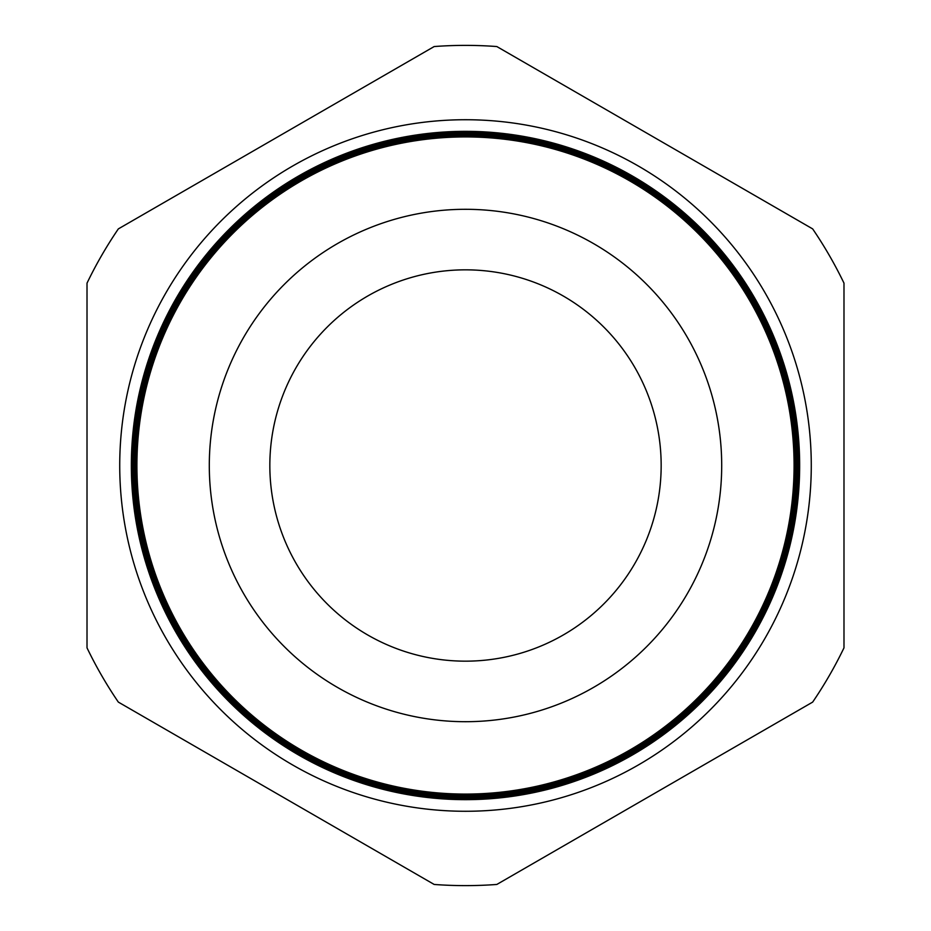 <?xml version="1.0" encoding="UTF-8"?>
<svg xmlns="http://www.w3.org/2000/svg" width="931" height="931" viewBox="0 0 931 931"><rect width="100%" height="100%" fill="white"/><g stroke="black" fill="none" stroke-linecap="round" stroke-linejoin="round"><path stroke-width="1.4" d="M119.727 465.5A345.773 345.773 0 0 1 465.5 119.727A345.773 345.773 0 0 1 811.273 465.5A345.773 345.773 0 0 1 465.5 811.273A345.773 345.773 0 0 1 119.727 465.5M794.539 465.5A329.039 329.039 0 0 1 465.5 794.539A329.039 329.039 0 0 1 136.461 465.5A329.039 329.039 0 0 1 465.5 136.461A329.039 329.039 0 0 1 794.539 465.5M136.229 465.5A329.271 329.271 0 0 0 465.5 794.771A329.271 329.271 0 0 0 794.771 465.5A329.271 329.271 0 0 0 465.5 136.229A329.271 329.271 0 0 0 136.229 465.5M795.051 465.5A329.551 329.551 0 0 1 465.5 795.051A329.551 329.551 0 0 1 135.949 465.5A329.551 329.551 0 0 1 465.5 135.949A329.551 329.551 0 0 1 795.051 465.5M135.705 465.5A329.795 329.795 0 0 0 465.5 795.295A329.795 329.795 0 0 0 795.295 465.5A329.795 329.795 0 0 0 465.5 135.705A329.795 329.795 0 0 0 135.705 465.5M795.563 465.5A330.063 330.063 0 0 1 465.5 795.563A330.063 330.063 0 0 1 135.437 465.5A330.063 330.063 0 0 1 465.5 135.437A330.063 330.063 0 0 1 795.563 465.5M135.181 465.5A330.319 330.319 0 0 0 465.5 795.819A330.319 330.319 0 0 0 795.819 465.5A330.319 330.319 0 0 0 465.5 135.181A330.319 330.319 0 0 0 135.181 465.5M796.075 465.5A330.575 330.575 0 0 1 465.5 796.075A330.575 330.575 0 0 1 134.925 465.5A330.575 330.575 0 0 1 465.5 134.925A330.575 330.575 0 0 1 796.075 465.5M134.646 465.5A330.854 330.854 0 0 0 465.5 796.354A330.854 330.854 0 0 0 796.354 465.5A330.854 330.854 0 0 0 465.5 134.646A330.854 330.854 0 0 0 134.646 465.5M796.587 465.5A331.087 331.087 0 0 1 465.5 796.587A331.087 331.087 0 0 1 134.413 465.5A331.087 331.087 0 0 1 465.5 134.413A331.087 331.087 0 0 1 796.587 465.5M134.122 465.5A331.378 331.378 0 0 0 465.5 796.878A331.378 331.378 0 0 0 796.878 465.5A331.378 331.378 0 0 0 465.5 134.122A331.378 331.378 0 0 0 134.122 465.5M797.099 465.5A331.599 331.599 0 0 1 465.5 797.099A331.599 331.599 0 0 1 133.901 465.5A331.599 331.599 0 0 1 465.5 133.901A331.599 331.599 0 0 1 797.099 465.5M133.587 465.5A331.913 331.913 0 0 0 465.5 797.413A331.913 331.913 0 0 0 797.413 465.5A331.913 331.913 0 0 0 465.5 133.587A331.913 331.913 0 0 0 133.587 465.5M797.611 465.5A332.111 332.111 0 0 1 465.5 797.611A332.111 332.111 0 0 1 133.389 465.5A332.111 332.111 0 0 1 465.5 133.389A332.111 332.111 0 0 1 797.611 465.5M133.063 465.5A332.437 332.437 0 0 0 465.5 797.937A332.437 332.437 0 0 0 797.937 465.5A332.437 332.437 0 0 0 465.5 133.063A332.437 332.437 0 0 0 133.063 465.5M798.123 465.5A332.623 332.623 0 0 1 465.5 798.123A332.623 332.623 0 0 1 132.877 465.5A332.623 332.623 0 0 1 465.5 132.877A332.623 332.623 0 0 1 798.123 465.5M132.539 465.5A332.961 332.961 0 0 0 465.5 798.461A332.961 332.961 0 0 0 798.461 465.5A332.961 332.961 0 0 0 465.5 132.539A332.961 332.961 0 0 0 132.539 465.5M798.635 465.5A333.135 333.135 0 0 1 465.5 798.635A333.135 333.135 0 0 1 132.365 465.5A333.135 333.135 0 0 1 465.5 132.365A333.135 333.135 0 0 1 798.635 465.5M132.004 465.5A333.496 333.496 0 0 0 465.5 798.996A333.496 333.496 0 0 0 798.996 465.5A333.496 333.496 0 0 0 465.5 132.004A333.496 333.496 0 0 0 132.004 465.5M799.147 465.5A333.647 333.647 0 0 1 465.5 799.147A333.647 333.647 0 0 1 131.853 465.5A333.647 333.647 0 0 1 465.5 131.853A333.647 333.647 0 0 1 799.147 465.5M131.48 465.5A334.02 334.02 0 0 0 465.5 799.52A334.02 334.02 0 0 0 799.52 465.5A334.02 334.02 0 0 0 465.5 131.48A334.02 334.02 0 0 0 131.48 465.5M661.161 465.5A195.661 195.661 0 0 0 465.5 269.839A195.661 195.661 0 0 0 269.839 465.5A195.661 195.661 0 0 0 465.5 661.161A195.661 195.661 0 0 0 661.161 465.5M721.7 465.5A256.2 256.2 0 0 0 465.5 209.3A256.2 256.2 0 0 0 209.3 465.5A256.2 256.2 0 0 0 465.5 721.7A256.2 256.2 0 0 0 721.7 465.5M136.915 465.5A328.585 328.585 0 0 0 465.5 794.085A328.585 328.585 0 0 0 794.085 465.5A328.585 328.585 0 0 0 465.5 136.915A328.585 328.585 0 0 0 136.915 465.5M131.341 465.5A334.159 334.159 0 0 0 465.5 799.659A334.159 334.159 0 0 0 799.659 465.5A334.159 334.159 0 0 0 465.5 131.341A334.159 334.159 0 0 0 131.341 465.5M118.342 702.102L434.172 884.45A420.125 420.125 0 0 0 496.828 884.45L812.658 702.102A420.125 420.125 0 0 0 843.986 647.848L843.986 283.152A420.125 420.125 0 0 0 812.658 228.898L496.828 46.55A420.125 420.125 0 0 0 434.172 46.55L118.342 228.898A420.125 420.125 0 0 0 87.014 283.152L87.014 647.848A420.125 420.125 0 0 0 118.342 702.102"/></g></svg>
